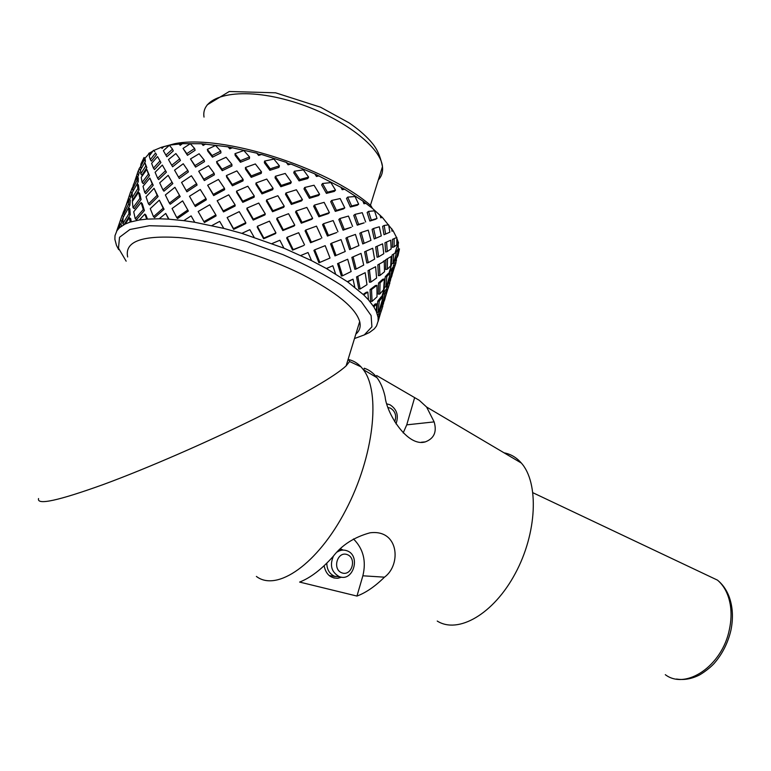 <?xml version="1.0" encoding="UTF-8"?>
<svg xmlns="http://www.w3.org/2000/svg" width="771" height="771" viewBox="0 0 771 771"><rect width="100%" height="100%" fill="white"/><g stroke="black" fill="none" stroke-linecap="round" stroke-linejoin="round"><path stroke-width="1.16" d="M162.112 147.088L174.41 143.782C221.123 133.749 327.415 167.548 370.89 205.674L372.422 208.382L362.862 201.038L344.618 189.232L314.78 173.861L290.966 164.069L288.45 163.76L286.272 162.353L261.542 154.47L258.748 154.287L256.801 153.169L228.071 146.856L201.694 143.734L182.428 143.666L171.017 144.958L161.37 147.29L154.027 150.364M385.866 260L383.226 261.408M148.967 153.747L144.775 158.469M150.798 152.34L148.716 153.371L149.449 154.451L150.798 152.34L153.044 150.914M393.104 230.741L382.339 217.393L372.422 208.382M397.663 240.938L397.441 243.357L398.578 242.981L396.988 238.731M396.554 237.535L393.114 230.751L391.986 231.233L391.764 228.669M398.299 249.216L398.144 243.125M382.339 217.393L380.749 217.827L381.809 217.239M365.984 203.322L363.951 203.746L364.895 203.043M344.618 189.232L342.199 189.705L342.979 188.876M319.175 175.894L316.467 176.472L317.054 175.518M290.966 164.069L288.094 164.801L288.45 163.76M261.542 154.47L258.632 155.414L258.748 154.287M232.572 147.666L229.768 148.842L229.652 147.666M205.722 144.013L203.139 145.449L202.812 144.254M182.428 143.666L180.192 145.353L179.691 144.167M163.866 146.538L162.045 148.446L161.409 147.309M162.045 148.446L161.37 147.29M180.192 145.353L179.094 143.917M203.139 145.449L201.694 143.734M229.768 148.842L228.071 146.856M258.632 155.414L256.801 153.169M288.094 164.801L286.272 162.353M316.467 176.472L314.78 173.861M342.199 189.705L340.763 187.016M363.951 203.746L362.862 201.038M380.749 217.827L380.074 215.167M119.997 223.927L116.951 230.674L119.505 227.724L119.997 223.927L121.375 224.843L121.153 226.404M129.432 217.701L125.133 224.053L130.154 222.077L129.432 217.701L130.733 218.704L131.215 221.759M166.825 156.725L165.91 155.096L172.521 149.169L173.282 150.933L166.825 156.725L164.348 152.427M163.269 166.69L166.401 172.203L158.662 179.614L157.65 178.246L165.543 170.69L162.353 165.061L155.106 172.28L157.65 178.246M157.149 195.314L154.055 188.307L158.113 196.547L149.613 204.99L148.485 203.92L157.149 195.314L158.113 196.547M144.861 214.087L139.368 219.966L146.712 219.128L144.861 214.087L145.989 215.148L147.434 219.07M165.736 213.432L159.202 218.771L168.579 219.157L165.736 213.432L168.955 219.176M191.709 216.94L194.735 222.279L223.783 228.399L241.863 233.362L283.911 248.166L311.561 260.646L326.432 268.53L347.692 281.897L363.681 294.898L368.49 299.871L373.858 306.887L376.267 311.311L378.089 317.363L378.137 321.064L376.527 325.96L374.349 328.822L369.579 332.417L365.676 334.267M326.412 268.51L332.821 265.744L326.432 268.53M347.384 281.675L353.031 279.169L347.692 281.897M363.16 294.406L366.37 292.228L367.825 292.093L363.681 294.898M373.251 305.962L375.246 303.909L376.768 303.909L373.858 306.887M377.655 315.194L378.243 314.019L379.775 314.134L378.089 317.363M144.408 210.57L136.534 219.696L135.253 218.81L143.281 209.5L144.408 210.57L142.269 203.679L141.103 202.494L133.72 211.794L135.253 218.81M124.179 224.534L122.791 223.725L128.95 213.721L128.574 207.678L129.865 208.787L130.241 214.724L124.227 224.486M141.122 199.516L134.327 208.7L133.036 207.688L139.956 198.33L141.122 199.516L139.753 193.608L138.568 192.316L132.333 201.53L133.036 207.688M153.227 185.271L145.854 193.646L144.697 192.461L152.215 183.912L153.227 185.271L149.863 178.043L143.03 186.341L144.697 192.461M116.643 231.155L122.126 215.292L123.466 216.294L120.748 224.428M124.594 214.791L123.543 214.097L128.593 204.113L129.008 198.985L130.28 200.181L129.885 205.211L128.506 207.804M139.059 189.868L133.422 198.918L132.14 197.81L137.884 188.577L139.059 189.868L138.433 185.001L137.248 183.623L132.207 192.586L132.14 197.81M149.458 175.586L143.31 183.7L142.124 182.409L148.408 174.121L149.458 175.586L146.798 169.427L141.209 177.359L142.124 182.409M160.927 162.546L154.479 169.572L153.429 168.107L160.011 160.927L160.927 162.546M158.518 158.296L160.011 160.927L157.554 156.59L151.617 163.327L153.429 168.107M125.914 205.809L130.665 191.671L131.908 192.923L129.692 199.631M133.499 190.177L132.516 189.252L137.055 180.356L137.132 176.492L138.298 177.928L138.24 181.734L136.968 184.105M146.847 167.577L141.96 175.229L140.775 173.851L145.767 166.025L146.847 167.577L144.861 162.527L140.544 169.89L140.775 173.851M156.503 154.73L151.405 161.168L150.326 159.616L155.54 153.024L156.503 154.73M154.798 151.723L153.525 150.306L149.208 156.031L150.326 159.616M134.424 182.361L138.163 170.931L139.31 172.425L137.749 177.253M141.575 168.03L140.611 166.844L144.312 159.713L144.052 157.477L145.131 159.009L145.401 161.312L143.984 163.934M378.812 314.057L380.575 308.448M382.965 295.168L382.917 293.067M357.85 276.635L360.134 289L358.785 289.058L356.549 276.924L365.165 272.693L356.549 276.924M369.463 270.284L370.89 282.09L369.434 282.225L368.027 270.64L375.602 266.718L368.027 270.64M379.361 264.434L379.958 275.478L378.426 275.69L377.829 264.858L384.286 261.302L377.829 264.858M387.476 259.152L387.302 269.243L385.693 269.522L385.866 259.634L391.176 256.492L385.866 259.634M393.75 254.478L392.892 263.441L391.244 263.778L392.082 255.008L396.255 252.31L392.082 255.008M395.06 258.497L395.359 257.022M396.217 252.319L397.826 249.38L399.474 248.869L398.135 250.45L396.429 251.018M338.671 263.19L342.526 275.787L341.36 276.008L337.573 263.643L347.692 259.239L337.573 263.643M353.118 256.859L356.183 269.002L354.872 269.301L351.865 257.389L361.021 253.389L351.865 257.389M365.994 251.201L368.249 262.66L366.813 263.017L364.606 251.78L372.692 248.243L364.606 251.78M377.183 246.248L378.628 256.82L377.096 257.244L375.67 246.884L382.609 243.838L375.67 246.884M386.579 242.065L387.264 251.529L385.645 252.011L384.97 242.74L390.714 240.205L384.97 242.74M394.097 238.673L394.106 246.845L392.429 247.375L392.42 239.386L396.805 237.429L392.42 239.386M319.859 262.41L318.953 262.795L313.903 250.43L314.713 249.814L319.859 262.41L330.036 258.034L325.189 245.67L314.713 249.814M336.06 255.442L334.971 255.905L330.566 243.887L331.578 243.193L336.06 255.442L345.244 251.491L341.052 239.617L331.578 243.193M350.872 249.062L349.62 249.592L345.928 238.152L347.114 237.391L350.872 249.062L358.92 245.592L355.441 234.432L347.114 237.391M364.143 243.328L362.746 243.925L359.816 233.285L361.156 232.476L364.143 243.328L370.957 240.388L368.23 230.153L361.156 232.476M375.747 238.306L374.234 238.952L372.085 229.334L373.559 228.486L375.747 238.306L381.288 235.907L379.303 226.79L373.559 228.486M385.616 234.027L384.006 234.712L382.609 226.337L384.18 225.46L385.616 234.027L389.847 232.187L388.651 224.824L384.18 225.46M303.735 245.515L292.585 250.141L286.648 238.046L287.13 237.275L293.182 249.602L303.735 245.515M320.89 238.624L310.559 242.74L305.075 230.876L305.779 230.018L311.368 242.123L320.89 238.624M336.792 232.524L327.453 236.071L322.548 224.669L323.454 223.735L328.456 235.367L336.792 232.524M351.268 227.252L343.076 230.192L338.835 219.484L339.934 218.501L344.261 229.43L351.268 227.252M364.182 222.858L357.252 225.171L353.754 215.398L355.017 214.367L358.592 224.361L364.182 222.858M375.429 219.35L369.849 221.046L367.131 212.439L368.538 211.379L371.323 220.188L377.019 218.453L375.429 219.35M275.478 233.642L263.615 238.788L257.254 227.194L257.379 226.288L263.855 238.104L275.941 232.861L275.478 233.642M294.079 226.019L282.812 230.568L276.683 219.099L277.03 218.097L283.285 229.787L294.773 225.151L294.079 226.019M311.763 219.311L301.316 223.204L295.553 212.083L296.141 210.994L302.02 222.337L312.66 218.376L311.763 219.311M328.311 213.606L318.886 216.786L313.633 206.243L314.433 205.086L319.792 215.851L329.4 212.603L328.311 213.606M343.529 208.912L335.308 211.37L330.692 201.655L331.684 200.45L336.407 210.377L344.791 207.881L343.529 208.912M357.252 205.269L350.381 207.023L346.516 198.378L347.682 197.135L351.643 205.982L358.669 204.199L357.252 205.269M245.698 223.571L233.652 229.392L227.137 217.528L233.526 228.592L245.804 222.655L245.698 223.571M264.945 214.926L253.235 220.082L246.932 209.249L246.922 208.122L253.351 219.166L265.291 213.914L264.945 214.926M283.68 207.322L272.568 211.726L266.39 201.135L266.612 199.911L272.915 210.724L284.248 206.223L283.68 207.322M301.644 200.836L291.371 204.44L285.492 194.302L285.945 193.001L291.949 203.351L302.434 199.67L301.644 200.836M318.606 195.526L309.393 198.311L303.976 188.866L304.651 187.498L310.183 197.145L319.599 194.311L318.606 195.526M334.344 191.41L326.403 193.376L321.632 184.905L322.519 183.498L327.396 192.172L335.51 190.158L334.344 191.41M216.102 215.899L204.421 222.52L198.157 211.505L203.929 221.643L215.841 214.887L216.102 215.899M235.126 206.011L223.503 211.919L217.162 200.711L223.253 210.907L235.107 204.884L235.126 206.011M254.083 197.241L242.788 202.339L236.678 192.471L236.543 191.15L242.769 201.212L254.295 196.017L254.083 197.241M272.683 189.695L261.986 193.906L255.924 184.385L256.02 182.968L262.207 192.683L273.127 188.384L272.683 189.695M290.657 183.45L280.837 186.736L275.035 177.793L275.353 176.289L281.29 185.425L291.322 182.072L290.657 183.45M307.754 178.544L299.081 180.896L293.741 172.8L294.291 171.239L299.746 179.527L308.631 177.118L307.754 178.544M188.384 211.061L177.571 218.54L176.761 217.615L187.787 209.991L188.384 211.061M183.325 202.108L187.787 209.991L182.621 200.874L172.068 208.507L176.761 217.615M206.339 199.795L195.323 206.541L189.473 196.258L194.726 205.471L205.963 198.59L206.339 199.795M224.65 189.685L213.683 195.583L207.65 185.223L213.316 194.369L224.496 188.365L224.65 189.685M243.029 180.857L232.408 185.801L226.645 177.079L226.385 175.576L232.264 184.471L243.116 179.431L243.029 180.857M261.215 173.408L251.23 177.34L245.467 169.09L245.429 167.49L251.317 175.913L261.523 171.894L261.215 173.408M278.909 167.413L269.869 170.314L264.366 162.777L264.549 161.091L270.187 168.801L279.439 165.832L278.909 167.413M164.078 209.278L154.566 217.615L153.487 216.69L163.182 208.199L164.078 209.278L159.356 200.142L150.249 208.642L153.487 216.69M180.212 196.605L170.256 204.219L169.36 203.13L179.508 195.362L180.212 196.605M175.73 188.693L179.508 195.371L174.94 187.305L165.36 194.957L169.36 203.13M197.068 185.069L186.919 191.815L181.571 182.428L186.225 190.572L196.576 183.691L197.068 185.069M214.396 174.824L204.334 180.578L198.716 171.249L203.852 179.2L214.126 173.321L214.396 174.824M231.936 165.996L222.25 170.68L216.969 163.269L216.593 161.602L221.99 169.177L231.888 164.387L231.936 165.996M249.399 158.681L240.436 162.257L235.165 155.434L234.991 153.67L240.388 160.647L249.573 156.995L249.399 158.681M172.849 183.604L163.934 191.198L162.97 189.955L172.058 182.216L172.849 183.604M169.022 176.848L172.058 182.216L168.165 175.325L159.693 182.843L162.97 189.955M188.394 171.914L179.315 178.506L174.554 170.16L178.535 177.118L187.796 170.381L188.394 171.914M204.508 161.621L195.564 167.114L190.485 158.942L194.976 165.582L204.122 159.963L204.508 161.621M220.94 152.87L212.459 157.178L207.804 151.174L207.312 149.381L212.073 155.52L220.757 151.106L220.94 152.87M172.598 166.777L171.74 165.254L179.749 158.826L180.433 160.484L172.598 166.777L169.398 161.197M195.111 150.268L187.488 155.328L183.035 148.408L186.804 153.66L194.61 148.475L195.111 150.268M392.834 267.816L394.347 263.075L396.015 262.632L395.07 265.224L393.403 265.619M388.468 280.259L388.806 278.668M389.875 273.059L390.222 270.958L392.188 267.971L393.865 267.576L391.87 270.621L390.222 270.958M386.859 276.49L385.76 286.966L384.189 287.043L385.259 276.77L388.333 273.377L389.981 273.03L386.859 276.49L385.259 276.77M380.064 282.803L379.756 294.079L378.233 294.079L378.522 283.005L382.744 279.256L384.344 278.977L380.064 282.803L378.522 283.005M371.516 289.482L372.065 301.384L370.61 301.307L370.061 289.617L375.41 285.559L376.952 285.347L371.516 289.482L370.061 289.617M386.175 289.751L388.199 283.381M381.173 304.372L381.52 302.714M382.705 296.662L383.168 293.953L385.577 289.809L387.187 289.655L384.739 293.867L383.168 293.953M376.576 312.024L377.761 301.114L381.25 296.729L382.821 296.652L379.284 301.114L377.761 301.114M378.06 321.603L381.134 311.079L379.611 310.964M376.662 312.207L378.05 312.4L381.115 307.494L382.821 296.652M381.664 304.41L382.695 304.487L384.729 299.717L387.187 289.655M381.366 306.145L382.85 306.164L381.134 311.079M385.539 296.652L388.478 286.889L386.878 287.043M383.842 301.953L383.351 303.08M383.582 290.889L384.276 290.831M372.065 301.384L377.019 296.845L376.952 285.347M379.756 294.079L383.601 289.732L384.344 278.977M385.76 286.966L388.517 282.87L389.981 273.03M388.97 280.21L390.068 280.104L391.774 276.336L393.865 267.576M388.314 283.198L389.866 282.986L388.478 286.889M392.487 273.589L395.07 265.224M390.733 278.774L390.512 280.22L388.931 280.442M396.304 258.295L396.458 260.357L395.003 260.743M360.134 289L366.986 284.692L365.165 272.693M370.89 282.09L376.605 278.032L375.602 266.718M379.958 275.478L384.517 271.749L384.286 261.302M387.302 269.243L390.695 265.879L391.176 256.492M392.892 263.441L395.176 260.502L396.255 252.31M395.494 258.391L396.728 258.102L397.99 255.635L399.474 248.869M342.526 275.787L351.152 271.546L347.692 259.239M356.183 269.002L363.71 265.089L361.021 253.389M368.249 262.66L374.6 259.143L372.692 248.243M378.628 256.82L383.765 253.736L382.609 243.838M387.264 251.529L391.167 248.927L390.714 240.205M394.106 246.845L396.834 244.744L396.805 237.429M311.561 260.646L308.024 252.522L300.806 255.49M292.585 250.141L293.182 249.602M310.559 242.74L311.368 242.123M327.453 236.071L328.456 235.367M343.076 230.192L344.261 229.43M357.252 225.171L358.592 224.361M369.849 221.046L371.323 220.188M283.911 248.166L279.863 240.253L272.086 243.53M263.615 238.788L263.855 238.104M282.812 230.568L283.285 229.787M304.545 244.889L298.656 232.717L287.13 237.275M301.316 223.204L302.02 222.337M321.892 237.931L316.495 226.134L305.779 230.018M318.886 216.786L319.792 215.851M337.968 231.753L333.159 220.573L323.454 223.735M335.308 211.37L336.407 210.377M352.607 226.433L348.463 216.073L339.934 218.501M350.381 207.023L351.643 205.982M365.656 222L362.245 212.671L355.017 214.367M374.031 210.435L374.523 210.84L368.538 211.379M254.093 237.198L249.843 229.662L241.863 233.362M233.652 229.392L233.526 228.592M253.235 220.082L253.351 219.166M275.941 232.861L269.465 221.142L257.379 226.288M272.568 211.726L272.915 210.724M294.773 225.151L288.556 213.702L277.03 218.097M291.371 204.44L291.949 203.351M312.66 218.376L306.848 207.418L296.141 210.994M309.393 198.311L310.183 197.145M329.4 212.603L324.128 202.359L314.433 205.086M326.403 193.376L327.396 192.172M344.791 207.881L340.156 198.561L331.684 200.45M354.371 196.104L355.007 196.518L347.682 197.135M223.783 228.399L219.687 221.373L211.852 225.595M204.421 222.52L203.929 221.643M223.503 211.919L223.253 210.907M245.804 222.655L239.251 211.639L227.137 217.528M242.788 202.339L242.769 201.212M265.291 213.914L258.738 203.052L246.922 208.122M261.986 193.906L262.207 192.683M284.248 206.223L277.868 195.738L266.612 199.911M280.837 186.736L281.29 185.425M302.434 199.67L296.392 189.782L285.945 193.001M299.081 180.896L299.746 179.527M319.599 194.311L314.048 185.233L304.651 187.498M330.152 182.207L330.904 182.592L322.519 183.498M191.112 215.88L183.777 220.651L194.735 222.279L191.112 215.88M195.323 206.541L194.726 205.471M215.841 214.887L209.741 204.758L198.157 211.505M213.683 195.583L213.316 194.369M235.107 204.884L228.736 194.822L217.162 200.711M232.408 185.801L232.264 184.471M254.295 196.017L247.828 186.225L236.543 191.15M251.23 177.34L251.317 175.913M273.127 188.384L266.756 179.074L256.02 182.968M269.869 170.314L270.187 168.801M291.322 182.072L285.241 173.456L275.353 176.289M302.55 169.524L303.379 169.871L294.291 171.239M186.919 191.815L186.225 190.572M205.963 198.59L200.277 189.493L189.473 196.258M204.334 180.578L203.852 179.2M224.496 188.365L218.453 179.45L207.65 185.223M222.25 170.68L221.99 169.177M243.116 179.431L236.899 170.902L226.385 175.576M240.436 162.257L240.388 160.647M261.523 171.894L255.355 163.953L245.429 167.49M273.05 158.816L273.907 159.096L264.549 161.091M179.315 178.506L178.535 177.118M196.576 183.691L191.41 175.769L181.571 182.428M195.564 167.114L194.976 165.582M214.126 173.321L208.536 165.707L198.716 171.249M212.459 157.178L212.073 155.52M231.888 164.387L226.086 157.265L216.593 161.602M243.318 150.721L234.991 153.67M128.95 213.721L130.241 214.724M154.055 188.307L146.037 196.798L148.485 203.92M187.796 170.381L183.247 163.76L174.554 170.16M187.488 155.328L186.804 153.66M204.122 159.963L199.111 153.757L190.485 158.942M215.07 145.7L207.312 149.381M120.652 220.496L122.03 221.412M128.593 204.113L129.885 205.211M128.574 207.678L123.1 217.644L122.791 223.725M179.749 158.826L175.884 153.564L168.473 159.558L171.74 165.254M189.878 143.994L183.035 148.408M122.29 215.417L123.312 212.227L123.803 212.594M129.538 195.824L130.8 197.019M129.008 198.985L124.661 208.796L123.543 214.097M137.055 180.356L138.24 181.734M169.051 145.594L163.375 150.711L165.91 155.096M130.839 191.834L131.745 188.953L132.978 190.206M137.469 173.726L138.635 175.162M137.132 176.492L133.296 184.992L132.516 189.252M144.312 159.713L145.401 161.312M132.275 200.267L132.554 199.496M138.356 171.181L139.098 168.743L140.235 170.227M144.052 157.477L140.968 163.944L140.611 166.844M141.363 168.415L140.216 167.056L139.098 168.743M378.137 321.064L379.775 314.134M379.284 301.114L378.05 312.4M376.267 311.311L376.768 303.909M368.49 299.871L367.825 292.093M354.795 287.207L353.031 279.169M335.568 273.907L332.821 265.744M168.579 219.157L183.777 220.651M146.712 219.128L159.202 218.771M130.154 222.077L139.368 219.966M119.505 227.724L125.133 224.053M118.667 249.621L116.469 245.342L114.889 239.367L114.995 235.647L116.951 230.674M131.745 188.953L132.93 186.688M145.767 166.025L144.861 162.527M123.312 212.227L124.353 210.001M172.521 149.169L169.581 145.507M148.408 174.121L146.798 169.427M137.884 188.577L137.248 183.623M194.61 148.475L190.553 143.994M152.215 183.912L149.863 178.043M139.956 198.33L138.568 192.316M220.757 151.106L215.851 145.796M143.281 209.5L141.103 202.494M249.573 156.995L244.166 150.914M163.182 208.199L159.356 200.142M279.439 165.832L273.907 159.096M308.631 177.118L303.379 169.871M335.51 190.158L330.904 182.592M358.669 204.199L355.007 196.518M377.019 218.453L374.523 210.84M398.135 250.45L396.728 258.102M391.87 270.621L390.068 280.104M396.458 260.357L395.562 262.747M394.665 266.766L395.687 263.672M390.512 280.22L389.49 283.034M388.073 288.441L389.345 284.634M384.739 293.867L382.695 304.487M383.621 303.09L382.532 306.164M380.758 312.544L382.146 308.39M354.487 338.536L364.288 334.913L371.911 326.817L371.102 315.541L361.281 301.673L342.536 286.089C325.854 275.18 306 264.694 282.967 254.632L246.71 241.525C221.836 234.268 198.542 229.247 176.848 226.452L149.372 225.72L129.894 229.507L119.534 237.266L118.483 248.146L126.155 261.167M127.658 256.974C124.459 241.709 141.45 235.232 178.612 237.545C214.801 240.803 264.993 255.866 302.444 274.63C336.58 292.305 355.653 307.947 359.681 321.574C360.953 326.692 359.671 330.875 355.836 334.113M348.27 358.833L349.6 361.493L346.121 365.878C334.874 376.258 305.008 393.586 256.531 417.843C208.343 441.696 148.003 468.055 103.738 484.371C58.297 500.745 36.565 505.468 38.55 498.538M348.087 359.44C352.983 360.452 357.291 362.919 361.001 366.842L363.276 369.588C380.855 391.996 374.089 456.133 345.774 510.123C317.662 564.305 276.885 592.186 256.396 576.438M504.041 452.818C510.72 454.061 516.493 457.473 521.341 463.043C539.064 482.877 537.156 533.012 515.269 573.499C493.575 614.169 458.07 634.302 437.234 621.05M299.63 582.076C310.424 577.874 321.584 569.345 333.111 556.479C341.852 545.078 354.12 537.194 369.916 532.828C399.05 528.916 401.498 564.921 384.469 577.171C375.091 586.413 365.926 592.716 356.963 596.07L299.63 582.076M363.787 369.887L364.288 368.23C369.193 369.849 373.415 373 376.971 377.684C380.623 382.551 383.341 388.921 385.115 396.786C386.656 413.507 407.493 447.353 425.293 441.889C434.112 438.526 437.061 431.866 434.14 421.891L406.741 424.85L403.185 432.936M521.341 463.043L426.604 407.03L419.251 400.294L376.662 375.535M426.604 407.03L434.14 421.891M353.465 538.939C363.305 548.788 366.437 561.066 362.862 575.792L356.963 596.07M340.503 548.856L343.22 550.08M341.63 577.171L337.9 578.25C330.412 578.337 325.815 574.173 324.119 565.741M414.557 397.932L406.741 424.85M386.994 403.917L389.962 404.765C396.892 409.189 398.906 415.559 395.995 423.867M394.685 421.727C396.786 415.839 395.378 411.319 390.463 408.167L388.189 407.56M330.807 576.207L330.152 576.284M335.279 576.496L329.217 575.58M339.789 576.795L334.71 576.313C329.535 574.019 326.904 569.634 326.808 563.148M339.356 549.945L341.351 550.263M337.341 551.94C340.416 549.974 343.596 549.578 346.883 550.745C361.146 555.438 353.301 582.375 339.25 576.612C331.453 572.169 329.516 565.336 333.429 556.122M347.278 554.619C337.428 550.764 331.925 569.287 341.9 572.863C351.778 576.563 357.137 558.223 347.278 554.619M378.33 179.942C381.693 176.28 383.081 171.837 382.474 166.613C380.633 145.574 337.245 113.809 287.93 100.269C238.586 86.458 200.479 95.614 204.026 117.096M384.469 577.171L362.862 575.792M704.761 574.116L717.493 580.139C724.277 585.921 728.576 594.316 730.388 605.331C731.534 612.993 731.197 621.031 729.395 629.444C722.35 665.797 685.901 690.373 665.306 674.683M370.437 205.298L382.474 166.613C379.236 150.586 373.54 144.746 370.205 140.823C364.538 134.588 357.484 128.593 349.032 122.83L320.505 107.188L275.575 92.809L229.266 91.498L207.197 104.856M398.058 243.154L395.166 252.666M391.841 263.653L388.931 273.252M384.758 287.014L381.818 296.7M377.096 312.274L376.913 312.862M395.928 255.143L393.721 262.439M389.577 276.134L386.676 285.684M382.368 299.919L379.033 310.935M364.288 334.913L369.405 332.513M346.121 365.878L359.681 321.574M349.6 361.493L361.001 366.842M376.971 377.684L363.276 369.588M676.495 679.029C683.492 680.186 690.585 679.106 697.794 675.791C699.374 675.357 708.424 669.7 714.216 663.368C722.34 654.02 727.901 643.024 730.898 630.379C733.481 617.735 732.768 606.189 728.768 595.752C726.109 589.275 722.35 584.071 717.493 580.139L532.954 492.756M425.226 441.899L421.371 442.236M337.9 578.25L333.843 577.971"/></g></svg>
